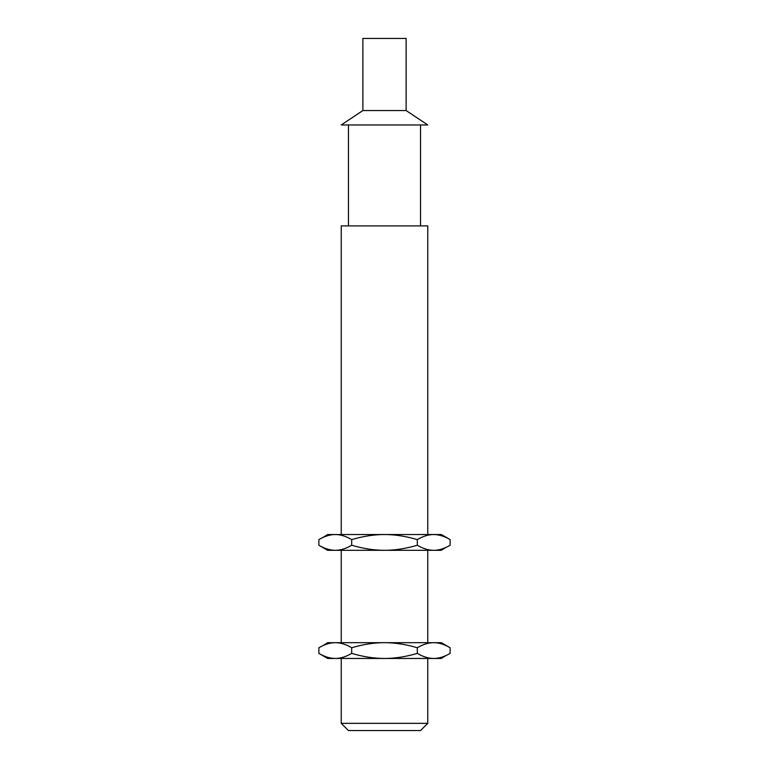 <?xml version="1.0" encoding="UTF-8"?>
<svg xmlns="http://www.w3.org/2000/svg" width="769" height="769" viewBox="0 0 769 769"><rect width="100%" height="100%" fill="white"/><g stroke="black" fill="none" stroke-linecap="round" stroke-linejoin="round"><path stroke-width="1.15" d="M427.756 534.532L427.756 225.894L341.244 225.894L341.244 534.532M427.756 550.316L427.756 642.673M427.756 658.456L427.756 723.341L341.244 723.341L341.244 658.456M341.244 550.316L341.244 642.673M341.244 723.341L348.453 730.55L420.547 730.55L427.756 723.341M420.547 225.894L420.547 124.963M348.453 225.894L348.453 124.963M362.872 110.544L341.244 124.963L427.756 124.963L406.128 110.544L406.128 38.45L362.872 38.45L362.872 110.544L406.128 110.544M446.174 655.438L441.329 658.456L327.671 658.456L318.875 653.381L318.875 647.748C324.595 644.374 330.064 642.682 335.284 642.673L335.255 642.673M322.826 645.691L327.671 642.673L433.716 642.673C438.945 642.682 444.415 644.374 450.125 647.748L450.125 653.381C444.405 656.755 438.936 658.447 433.716 658.456L433.764 658.456M440.474 643.586L437.407 642.942M328.526 657.543L331.593 658.177M335.284 642.673C340.513 642.682 345.983 644.374 351.693 647.748L351.693 653.381C345.973 656.755 340.504 658.447 335.284 658.456C330.055 658.447 324.585 656.755 318.875 653.381M351.693 647.748C363.122 644.374 374.061 642.682 384.5 642.673C394.968 642.682 405.897 644.374 417.307 647.748C423.027 644.374 428.496 642.682 433.716 642.673L441.329 642.673L450.125 647.748M433.716 658.456C428.487 658.447 423.017 656.755 417.307 653.381C405.878 656.755 394.939 658.447 384.5 658.456C374.032 658.447 363.103 656.755 351.693 653.381M417.307 647.748L417.307 653.381M446.174 547.297L441.329 550.316L327.671 550.316L318.875 545.24L318.875 539.607C324.595 536.233 330.064 534.542 335.284 534.532L335.255 534.532M322.826 537.55L327.671 534.532L433.716 534.532C438.945 534.542 444.415 536.233 450.125 539.607L450.125 545.24C444.405 548.614 438.936 550.306 433.716 550.316L433.764 550.316M440.474 535.445L437.407 534.801M328.526 549.402L331.593 550.037M335.284 534.532C340.513 534.542 345.983 536.233 351.693 539.607L351.693 545.24C345.973 548.614 340.504 550.306 335.284 550.316C330.055 550.306 324.585 548.614 318.875 545.24M351.693 539.607C363.122 536.233 374.061 534.542 384.5 534.532C394.968 534.542 405.897 536.233 417.307 539.607C423.027 536.233 428.496 534.542 433.716 534.532L441.329 534.532L450.125 539.607M433.716 550.316C428.487 550.306 423.017 548.614 417.307 545.24C405.878 548.614 394.939 550.306 384.5 550.316C374.032 550.306 363.103 548.614 351.693 545.24M417.307 539.607L417.307 545.24"/></g></svg>

